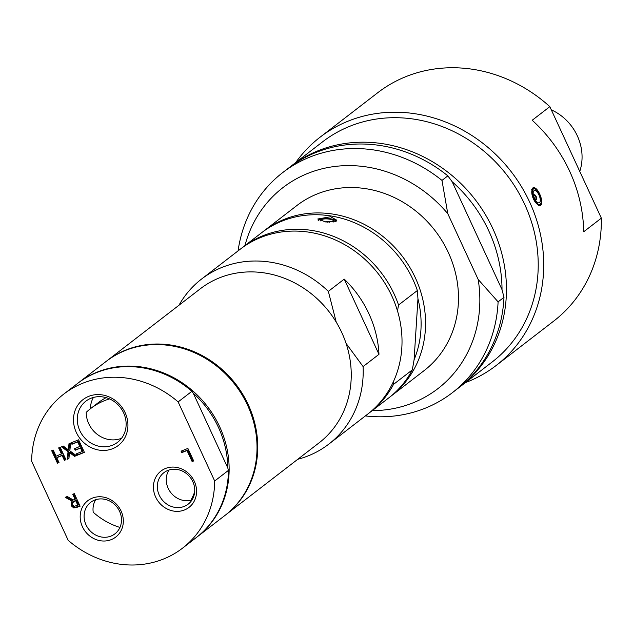<?xml version="1.0" encoding="UTF-8"?>
<svg xmlns="http://www.w3.org/2000/svg" width="633" height="633" viewBox="0 0 633 633"><rect width="100%" height="100%" fill="white"/><g stroke="black" fill="none" stroke-linecap="round" stroke-linejoin="round"><path stroke-width="0.95" d="M106.115 397.643A69.408 62.738 -127.6 0 0 98.052 402.841L90.733 408.491A69.408 62.738 -127.6 0 0 86.223 412.352A25.969 23.468 52.4 0 0 121.576 438.242M119.938 527.439A69.408 62.738 -127.6 0 1 93.225 512.255A19.876 17.969 52.4 0 1 95.725 499.706M192.598 498.946L190.929 500.236A19.876 17.969 52.4 0 1 170.356 492.015A19.876 17.969 52.4 0 1 168.964 470.034M190.929 500.236A69.408 62.738 -127.6 0 0 194.679 491.865M109.564 398.901A69.408 62.738 -127.6 0 0 90.733 408.491M90.392 408.752A25.969 23.468 52.4 0 1 93.423 397.445M123.609 412.866A25.969 23.468 52.4 0 1 117.572 442.301A25.969 23.468 52.4 0 1 79.813 430.606A25.969 23.468 52.4 0 1 85.851 401.18A25.969 23.468 52.4 0 1 123.609 412.866M459.416 387.246A138.951 125.603 -127.6 0 0 460.595 386.344L492.355 361.847A138.951 125.603 -127.6 0 0 516.647 189.251A138.951 125.603 -127.6 0 0 349.535 126.378A138.951 125.603 -127.6 0 0 322.632 141.8L290.871 166.297A138.951 125.603 -127.6 0 0 289.7 167.207M498.1 301.862L478.168 279.446L447.792 213.701L441.976 180.405L447.855 175.863L452.168 181.734L502.024 289.645L503.979 297.328L498.1 301.862A138.951 125.603 -127.6 0 1 452.358 392.697A138.951 125.603 -127.6 0 1 365.36 415.928M502.024 289.645A135.478 122.462 -127.6 0 0 452.168 181.734M372.236 410.627A126.916 114.723 -127.6 0 0 478.168 279.446M447.792 213.701A126.916 114.723 -127.6 0 0 331.281 166.962A126.916 114.723 -127.6 0 0 244.947 245.588M389.968 396.938A104.216 94.198 -127.6 0 0 391.147 396.036L424.086 370.637A104.216 94.198 -127.6 0 0 453.481 265.82A104.216 94.198 -127.6 0 0 366.736 188.832A104.216 94.198 -127.6 0 0 316.967 194.03A104.216 94.198 -127.6 0 0 296.798 205.598L263.858 231.005A104.216 94.198 -127.6 0 0 262.687 231.915M441.976 180.405A138.951 125.603 -127.6 0 0 282.635 172.643A138.951 125.603 -127.6 0 0 238.071 250.89M452.358 392.697L458.245 388.156A138.951 125.603 -127.6 0 0 503.979 297.328M460.595 386.344A138.951 125.603 -127.6 0 0 484.886 213.748A138.951 125.603 -127.6 0 0 317.774 150.876A138.951 125.603 -127.6 0 0 290.871 166.297M447.855 175.863A138.951 125.603 -127.6 0 0 288.521 168.109L282.635 172.643M325.133 221.882A2.69 0.799 -176.4 0 1 329.413 222.254M320.852 221.012A6.599 1.97 -176.4 0 1 324.911 218.907A6.599 1.97 -176.4 0 1 333.116 220.339A6.599 1.97 -176.4 0 1 333.077 222.128M330.568 216.739L336.835 220.213L336.273 221.131L325.576 221.946L317.774 219.002L330.568 216.739M397.492 310.906L398.545 305.027L417.361 290.515L417.954 298.816L414.093 359.75L412.328 369.87L393.504 384.389L393.299 381.881M414.093 359.75A100.742 91.057 -127.6 0 0 417.954 298.816M398.545 305.027A104.216 94.198 -127.6 0 0 242.684 247.337A104.216 94.198 -127.6 0 0 241.513 248.255M368.786 413.27A104.216 94.198 -127.6 0 0 369.973 412.368A104.216 94.198 -127.6 0 0 393.504 384.389M417.361 290.515A104.216 94.198 -127.6 0 0 261.5 232.817L242.684 247.337M344.225 279.121L378.977 354.322A104.216 94.198 -127.6 0 0 344.225 279.121L328.345 291.37A104.216 94.198 -127.6 0 0 201.508 279.09A104.216 94.198 -127.6 0 0 178.973 305.248M391.147 396.036A104.216 94.198 -127.6 0 0 420.549 291.22A104.216 94.198 -127.6 0 0 333.797 214.239A104.216 94.198 -127.6 0 0 263.858 231.005M369.973 412.368L388.797 397.856A104.216 94.198 -127.6 0 0 412.328 369.87M297.779 459.281A104.216 94.198 -127.6 0 0 328.796 444.129L367.623 414.188A104.216 94.198 -127.6 0 0 397.018 309.371A104.216 94.198 -127.6 0 0 310.273 232.39A104.216 94.198 -127.6 0 0 240.326 249.149L201.508 279.09M378.977 354.322L363.097 366.57L346.069 343.387M336.313 322.426L328.345 291.37M328.796 444.129A104.216 94.198 -127.6 0 0 363.097 366.57M225.269 515.207A97.268 87.924 -127.6 0 0 225.625 514.93A97.268 87.924 -127.6 0 0 248.255 404.685A97.268 87.924 -127.6 0 0 106.819 360.897A97.268 87.924 -127.6 0 0 106.463 361.174M225.625 514.93L319.143 442.799A97.268 87.924 -127.6 0 0 341.773 332.554A97.268 87.924 -127.6 0 0 200.337 288.767L106.819 360.897M58.956 462.446L58.07 462.802L52.357 450.443M65.903 459.629L65.025 459.993L62.746 455.072L57.35 457.255L56.764 457.706L59.035 462.628L58.07 462.802M57.484 463.261L51.684 450.712L53.243 450.087L56.076 456.227L62.066 453.584L59.312 447.626M61.472 454.043L58.64 447.903L60.19 447.27L65.99 459.811L65.025 459.993M64.431 460.444L62.161 455.523L62.746 455.072M62.161 455.523L56.764 457.706M80.019 506.012L74.385 507.508L71.79 505.3L71.379 502.737L72.518 500.64L66.054 496.992M75.058 499.271L72.755 494.278L74.306 493.645L80.106 506.194L73.8 507.967L71.205 505.759L71.933 501.091L65.239 497.324L67.264 496.501L73.27 499.991L75.058 499.271L75.644 498.82L73.42 494.009M77.883 505.379L75.699 500.663L72.518 502.729L72.763 504.968L74.275 506.337L78.468 504.928L76.292 500.212L73.475 501.637M71.933 501.091L72.518 500.64M75.699 500.663L76.292 500.212M192.123 461.584L187.012 450.522L181.782 452.642L181.093 451.163L187.882 448.409L193.682 460.951L192.123 461.584L192.709 461.133L187.605 450.071L182.367 452.191L181.766 450.886M193.595 460.769L192.709 461.133M181.782 452.642L182.367 452.191M187.012 450.522L187.605 450.071M79.869 446.589L77.717 441.929L71.94 444.271L71.26 442.784L78.587 439.816L84.387 452.358L77.052 455.333L76.371 453.845L82.14 451.511L80.557 448.069L75.169 450.253L74.48 448.765L80.454 446.13L78.302 441.478L72.534 443.82L71.933 442.514M82.14 451.511L82.733 451.052L81.143 447.618L75.754 449.802L75.153 448.496M84.3 452.176L77.645 454.874L77.036 453.576M75.169 450.253L75.754 449.802M77.717 441.929L78.302 441.478M71.94 444.271L72.534 443.82M80.557 448.069L81.143 447.618M77.052 455.333L77.645 454.874M68.396 449.881L68.989 443.709L70.667 443.029L69.836 450.823L76.348 455.618L74.567 456.338L69.503 452.563L68.926 458.624L67.24 459.305L68.055 451.638L61.448 446.763L63.237 446.036L68.396 449.881L68.981 449.43L69.551 443.48M68.055 451.638L68.641 451.187L62.224 446.447M67.24 459.305L67.834 458.854L68.641 451.187M68.95 458.403L67.834 458.854M69.503 452.563L70.097 452.104L75.153 455.887L74.567 456.338M76.166 455.475L75.153 455.887M31.65 461.251L68.198 540.337A97.268 87.924 -127.6 0 0 182.565 548.138A97.268 87.924 -127.6 0 0 214.682 481.001L178.134 401.908A97.268 87.924 -127.6 0 0 63.759 394.106A97.268 87.924 -127.6 0 0 31.65 461.251M76.3 432.402A28.936 26.159 -127.6 0 0 123.364 440.196A28.936 26.159 -127.6 0 0 102.451 394.945A28.936 26.159 -127.6 0 0 76.3 432.402M82.417 526.727A22.938 20.731 -127.6 0 0 119.716 532.899A22.938 20.731 -127.6 0 0 103.147 497.04A22.938 20.731 -127.6 0 0 82.417 526.727M155.655 497.055A22.938 20.731 -127.6 0 0 192.962 503.235A22.938 20.731 -127.6 0 0 176.385 467.368A22.938 20.731 -127.6 0 0 155.655 497.055M192.804 481.626A19.876 17.969 52.4 0 1 188.175 504.161A19.876 17.969 52.4 0 1 159.271 495.212A19.876 17.969 52.4 0 1 163.9 472.677A19.876 17.969 52.4 0 1 192.804 481.626M119.558 511.298A19.876 17.969 52.4 0 1 114.937 533.833A19.876 17.969 52.4 0 1 86.033 524.884A19.876 17.969 52.4 0 1 90.654 502.349A19.876 17.969 52.4 0 1 119.558 511.298M196.681 537.251A97.268 87.924 -127.6 0 0 197.037 536.982L224.921 515.476A97.268 87.924 -127.6 0 0 241.925 394.66A97.268 87.924 -127.6 0 0 124.938 350.65A97.268 87.924 -127.6 0 0 106.115 361.443L78.231 382.949A97.268 87.924 -127.6 0 0 77.883 383.218M178.134 401.908L191.902 391.297L193.239 393.156L227.809 467.977L228.442 470.382L214.682 481.001M227.809 467.977A96.224 86.982 -127.6 0 0 193.239 393.156M182.565 548.138L196.333 537.528A97.268 87.924 -127.6 0 0 228.442 470.382M191.902 391.297A97.268 87.924 -127.6 0 0 77.527 383.487L63.759 394.106M197.037 536.982A97.268 87.924 -127.6 0 0 214.041 416.166A97.268 87.924 -127.6 0 0 97.063 372.157A97.268 87.924 -127.6 0 0 78.231 382.949M465.453 382.593A144.158 130.311 -127.6 0 0 468.222 381.517A144.158 130.311 -127.6 0 0 496.13 365.518A144.158 130.311 -127.6 0 0 521.331 186.458A144.158 130.311 -127.6 0 0 347.944 121.219A144.158 130.311 -127.6 0 0 320.045 137.219A144.158 130.311 -127.6 0 0 295.73 162.546M549.832 106.653L601.35 218.148L583.705 231.757A144.158 130.311 -127.6 0 0 532.187 120.262L549.832 106.653A144.158 130.311 -127.6 0 0 405.587 76.759A144.158 130.311 -127.6 0 0 377.687 92.758L320.045 137.219M496.13 365.518L553.772 321.058A144.158 130.311 -127.6 0 0 601.35 218.148M532.472 188.151L532.875 187.922C537.821 185.319 545.163 204.23 540.044 205.63C533.595 202.101 531.071 196.277 532.472 188.151M539.783 197.14A6.599 2.738 -112.1 0 1 538.525 202.853A6.599 2.738 -112.1 0 1 533.666 196.198A6.599 2.738 -112.1 0 1 534.932 190.486A6.599 2.738 -112.1 0 1 539.783 197.14M534.015 197.069A2.69 1.116 -112.1 0 1 534.252 194.766A2.69 1.116 -112.1 0 1 536.507 197.456A2.69 1.116 -112.1 0 1 536.27 199.759A2.69 1.116 -112.1 0 1 534.015 197.069M579.765 171.44A48.63 43.962 -127.6 0 0 577.328 135.85A48.63 43.962 -127.6 0 0 551.296 109.818M318.913 220.276A8.34 2.485 -176.4 0 1 323.495 218.448A8.34 2.485 -176.4 0 1 331.858 219.089A8.34 2.485 -176.4 0 1 335.522 221.55M318.731 220.181A8.688 2.587 -176.4 0 1 319.214 219.754M335.316 220.775A8.688 2.587 -176.4 0 1 335.814 221.415M74.338 501.217L74.923 500.766M77.084 507.413L77.677 506.962M73.8 507.967L74.385 507.508M71.205 505.759L71.79 505.3M540.914 203.138A8.688 3.6 -112.1 0 1 539.696 204.839A8.688 3.6 -112.1 0 1 538.794 204.926A8.688 3.6 -112.1 0 1 532.408 196.167A8.688 3.6 -112.1 0 1 533.168 188.737A8.688 3.6 -112.1 0 1 535.225 189.109M538.992 204.483A8.34 3.458 -112.1 0 1 532.859 196.072A8.34 3.458 -112.1 0 1 534.458 188.856A8.34 3.458 -112.1 0 1 540.59 197.267A8.34 3.458 -112.1 0 1 538.992 204.483M318.534 220.664C317.378 220.181 319.016 219.437 323.447 218.432C341.614 219.659 333.567 221.376 335.87 221.764M327.617 222.151A2.777 2.777 0 0 0 326.81 222.08M73.127 501.874L73.721 501.423M535.55 199.593A2.777 2.777 0 0 0 533.848 195.391M538.264 205.416L540.273 204.459L541.168 202.473L541.231 200.463L539.363 194.03L536.444 189.884L534.845 188.808L531.696 189.338"/></g></svg>
